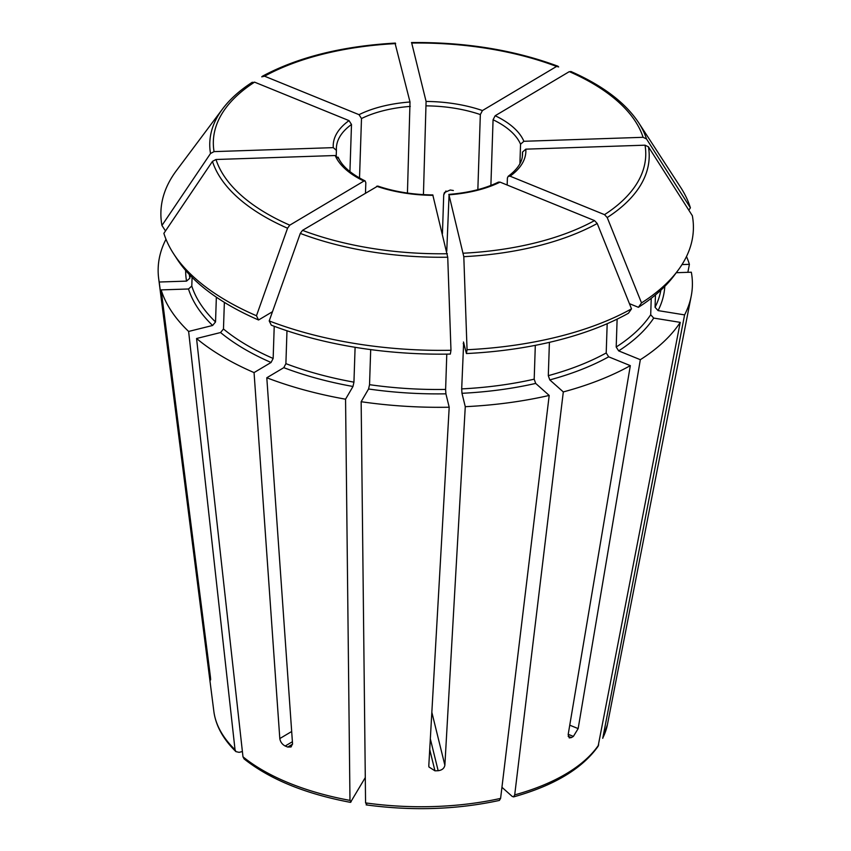 <?xml version="1.0" encoding="UTF-8"?>
<svg xmlns="http://www.w3.org/2000/svg" width="851" height="851" viewBox="0 0 851 851"><rect width="100%" height="100%" fill="white"/><g stroke="black" fill="none" stroke-linecap="round" stroke-linejoin="round"><path stroke-width="1.28" d="M244.077 758.847L242.982 756.805L196.56 338.507L220.558 332.539L223.473 329.007L224.366 302.36M365.292 777.569L350.516 802.333M351.155 801.812L349.974 800.387L345.559 399.193A267.246 129.969 -178.1 0 1 266.799 377.77L283.798 367.664L285.893 363.643L286.978 330.773M274.224 326.284L273.15 358.452L271.065 362.473L254.055 372.589A267.246 129.969 -178.1 0 1 196.56 338.507M676.279 272.703L691.331 272.203A267.246 129.969 -178.1 0 1 691.214 296.105A267.246 129.969 -178.1 0 1 684.598 314.891L658.078 310.604L655.057 307.275L655.461 294.935M677.875 270.565A266.374 129.554 -178.1 0 1 641.516 302.903A981562.707 683153.621 -120.7 0 0 607.22 217.548L604.518 214.654L510.057 176.178A96.376 46.869 1.9 0 0 525.812 149.159L645.026 145.181L648.451 146.829A981562.611 849726.925 166.2 0 1 692.342 215.707A266.374 129.554 -178.1 0 1 677.875 270.565L674.205 275.469A262.672 127.746 -178.1 0 1 638.41 307.307L629.432 303.658M617.124 319.136L616.198 347.006L618.656 350.878L640.324 359.696A267.246 129.969 -178.1 0 0 680.236 322.369L653.717 318.083L650.696 314.753A236.472 115.002 -178.1 0 1 616.198 347.006M651.238 298.329L650.696 314.753M638.41 307.307L641.516 302.903M525.812 149.159L522.493 152.095L522.344 156.403M510.057 176.178L508.207 176.338L507.398 177.965L507.164 185.029M242.397 751.529L239.11 752.348L235.94 751.614L235.036 749.731L188.624 331.443A267.246 129.969 -178.1 0 1 161.147 289.893L210.41 676.8C210.74 679.938 210.676 680.768 210.197 679.279L210.623 679.268M210.527 680.034L210.197 679.279A203.74 99.088 1.9 0 1 209.803 677.704L208.463 668.929L209.399 668.897M189.964 275.203L189.858 278.171L186.55 281.117L159.211 282.021L208.463 668.929M159.211 282.021A267.246 129.969 -178.1 0 1 158.658 278.437A267.246 129.969 -178.1 0 1 165.945 239.344L166.03 239.354M607.178 323.699L606.21 352.952L608.667 356.824L630.325 365.643A267.246 129.969 -178.1 0 1 563.309 391.928L549.799 379.908L548.299 375.663L549.406 342.347M466.412 353.548L467.05 349.74A266.374 129.554 -178.1 0 0 631.516 308.849L628.421 313.253A262.672 127.746 -178.1 0 1 466.412 353.548L463.465 341.996M463.667 342.379L461.689 388.896L461.976 393.3L465.274 406.682L444.871 765.219C444.265 768.357 442.031 770.187 438.169 770.719L430.329 738.881M535.311 345.346L534.194 379.174A236.472 115.002 -178.1 0 1 461.689 388.896M631.516 308.849A981562.707 683153.621 -120.7 0 0 597.221 223.494L594.519 220.6L500.058 182.125L498.42 182.146M467.05 349.74A981562.707 116398.121 -91.9 0 0 463.806 256.672L448.871 194.432M446.786 354.133L445.616 389.428L445.903 393.832L449.2 407.225A267.246 129.969 -178.1 0 1 361.154 401.715L368.568 388.992L369.536 384.673L370.696 349.601M269.203 320.933A266.374 129.554 -178.1 0 0 450.977 350.282L450.339 354.08A262.672 127.746 -178.1 0 1 271.309 325.178L269.203 320.933A981562.611 518541.777 -67.8 0 1 300.297 233.408L302.52 230.355L377.727 186.092M355.101 347.293L353.942 382.152A236.472 115.002 -178.1 0 1 285.893 363.643M450.977 350.282A981562.611 116398.11 -91.9 0 0 447.732 257.215L432.797 194.964M258.566 319.987L256.47 315.753A266.374 129.554 -178.1 0 1 173.657 253.843L176.997 258.981A262.672 127.746 -178.1 0 0 258.566 319.987L272.48 311.711M216.356 297.18L215.537 321.944A236.472 115.002 -178.1 0 1 191.794 286.053L188.486 288.989L161.147 289.893M192.092 277.373L191.794 286.053M188.624 331.443L212.622 325.476L215.537 321.944M256.47 315.753A981562.611 518541.777 -67.8 0 1 287.553 228.217L289.776 225.164L363.909 181.061L365.079 180.944L365.824 182.699L365.483 192.89M173.657 253.843A266.374 129.554 -178.1 0 1 163.881 233.344A981562.611 849726.925 -13.8 0 1 212.452 161.382L215.994 159.499L335.209 155.52L338.347 158.233M161.945 225.472A981562.611 849726.925 -13.8 0 1 210.516 153.51A219.813 106.907 -178.1 0 1 222.579 108.928L176.412 170.625A266.374 129.554 -178.1 0 0 161.945 225.472L165.509 230.951M210.516 153.51L214.058 151.616L333.273 147.638L336.411 150.361L336.23 155.648M251.747 82.781L254.566 82.143L349.027 120.619L351.495 124.48L349.931 171.604M603.029 737.455A197.496 96.046 -178.1 0 0 607.433 724.563L602.742 738.328L684.598 314.891M395.375 43.082C342.272 46.114 297.967 57.155 262.438 76.207L261.746 76.835L264.565 76.196L359.026 114.672L361.494 118.544L359.516 178.008M395.162 43.656L410.012 101.992L407.438 193.049M598.115 746.231L680.236 322.369M501.941 787.281L512.228 796.44L513.547 796.866L514.706 794.887L563.309 391.928M411.469 42.55C465.125 42.018 513.951 49.911 557.948 66.218L558.671 66.931L556.565 66.452A216.314 105.205 -178.1 0 0 411.714 43.061L426.085 101.45L423.436 194.624M556.565 66.452L482.432 110.556L480.336 114.577L477.847 189.645M499.399 800.387L500.601 798.398L549.193 395.438A267.246 129.969 -178.1 0 1 465.274 406.682M549.193 395.438L535.694 383.418L534.194 379.174M345.559 399.193L352.984 386.482L353.942 382.152M688.821 210.186L690.406 207.835A981562.611 849726.925 166.2 0 0 646.515 138.958L643.09 137.309L523.876 141.287L520.557 144.223L519.908 163.7M571.415 72.112L569.308 71.633L495.176 115.736L493.069 119.757L490.889 185.422M646.515 138.958A219.813 106.907 -178.1 0 0 638.665 122.735L680.64 187.348A266.374 129.554 -178.1 0 1 690.406 207.835M366.738 804.333L365.568 802.897L361.154 401.715M254.055 372.589L279.809 738.562C280.351 741.891 282.149 744.38 285.181 746.019A203.74 99.088 1.9 0 0 287.734 747.061L292.553 744.189M287.734 747.061L291.085 746.955L292.542 743.753L266.799 377.77M445.967 190.975L443.722 194.826L444.413 192.571L450.232 190.018A93.131 45.294 -178.1 0 1 453.36 190.518M443.722 194.826L442.435 233.674M449.2 407.225L428.798 765.751L428.936 766.985L434.957 770.825A203.74 99.088 1.9 0 0 438.169 770.719M630.325 365.643L568.17 734.551L569.245 737.902L571.383 737.594A203.74 99.088 1.9 0 0 573.383 736.402L568.213 734.296M682.002 264.576L689.395 264.331L687.863 272.32M640.324 359.696L578.159 728.605L573.383 736.402M500.058 182.125A96.376 46.869 1.9 0 1 449.073 194.805L446.754 251.236M686.491 256.523A267.246 129.969 -178.1 0 1 689.395 264.331M349.974 800.387A197.496 96.046 -178.1 0 1 242.982 756.805M273.15 358.452A236.472 115.002 -178.1 0 1 223.473 329.007M271.065 362.473A239.716 116.576 -178.1 0 1 220.558 332.539M664.791 286.361A239.716 116.576 -178.1 0 1 658.078 310.604M660.855 290.191A236.472 115.002 -178.1 0 1 655.057 307.275M645.026 145.181A216.314 105.205 -178.1 0 1 604.518 214.654M648.451 146.829A219.813 106.907 -178.1 0 1 607.22 217.548M508.153 176.327C517.674 169.158 522.471 161.818 522.525 154.318A93.131 45.294 1.9 0 0 522.493 152.095M235.036 749.731A197.496 96.046 -178.1 0 1 213.867 711.51L158.658 278.437M189.858 278.171A236.472 115.002 -178.1 0 1 189.337 274.543M186.55 281.117A239.716 116.576 -178.1 0 1 185.667 270.469M608.667 356.824A239.716 116.576 -178.1 0 1 549.799 379.908M606.21 352.952A236.472 115.002 -178.1 0 1 548.299 375.663M463.965 343.591A236.472 115.002 -178.1 0 1 463.189 343.634M594.519 220.6A216.314 105.205 -178.1 0 1 463.444 253.204M597.221 223.494A219.813 106.907 -178.1 0 1 463.806 256.672M445.903 393.832A239.716 116.576 -178.1 0 1 368.568 388.992M445.616 389.428A236.472 115.002 -178.1 0 1 369.536 384.673M447.371 253.736A216.314 105.205 -178.1 0 1 302.52 230.355M376.653 186.252A96.376 46.869 1.9 0 0 432.999 195.347M447.732 257.215A219.813 106.907 -178.1 0 1 300.297 233.408M212.622 325.476A239.716 116.576 -178.1 0 1 188.486 288.989M289.776 225.164A216.314 105.205 -178.1 0 1 215.994 159.499M335.209 155.52A96.376 46.869 1.9 0 0 363.909 181.061M287.553 228.217A219.813 106.907 -178.1 0 1 212.452 161.382M214.058 151.616A216.314 105.205 -178.1 0 1 254.566 82.143M349.027 120.619A96.376 46.869 1.9 0 0 333.273 147.638M264.565 76.196A216.314 105.205 -178.1 0 1 395.641 43.603M410.012 101.992A96.376 46.869 1.9 0 0 359.026 114.672M598.678 744.933A197.496 96.046 -178.1 0 1 514.706 794.887M482.432 110.556A96.376 46.869 1.9 0 0 426.085 101.45M535.694 383.418A239.716 116.576 -178.1 0 1 461.976 393.3M352.984 386.482A239.716 116.576 -178.1 0 1 283.798 367.664M569.308 71.633A216.314 105.205 -178.1 0 1 643.09 137.309M523.876 141.287A96.376 46.869 1.9 0 0 495.176 115.736M500.601 798.398A197.496 96.046 -178.1 0 1 365.568 802.897M209.803 677.704L210.505 677.683M285.181 746.019L292.404 741.721M434.957 770.825L429.723 749.582M571.383 737.594L568.149 736.275M279.809 738.562L291.68 731.498M578.159 728.605L569.745 725.18M444.871 765.219L431.84 712.287M351.495 124.48A93.131 45.294 1.9 0 0 336.368 148.138A93.131 45.294 1.9 0 0 336.379 149.957M653.717 318.083A239.716 116.576 -178.1 0 1 618.656 350.878M410.31 106.396A93.131 45.294 1.9 0 0 361.494 118.544M480.336 114.577A93.131 45.294 1.9 0 0 426.383 105.864M520.557 144.223A93.131 45.294 1.9 0 0 493.069 119.757M244.077 758.901C269.937 779.378 305.403 793.866 350.484 802.365M235.908 751.624C223.153 739.125 215.803 725.754 213.867 711.51M598.125 746.253C582.244 768.666 554.065 785.547 513.589 796.898M499.377 800.429C456.827 809.631 412.405 811.109 366.143 804.886M365.132 180.923C350.793 173.795 341.794 165.881 338.145 157.18M222.579 108.928C229.898 99.195 239.801 90.302 252.311 82.239M336.4 150.127L336.368 148.138M498.441 182.103C484.921 188.72 468.39 192.826 448.817 194.4M432.84 194.932C412.809 194.688 394.428 191.73 377.695 186.039M607.433 724.563L691.214 296.105M638.665 122.735C625.272 102.567 602.636 85.472 570.755 71.431"/></g></svg>
